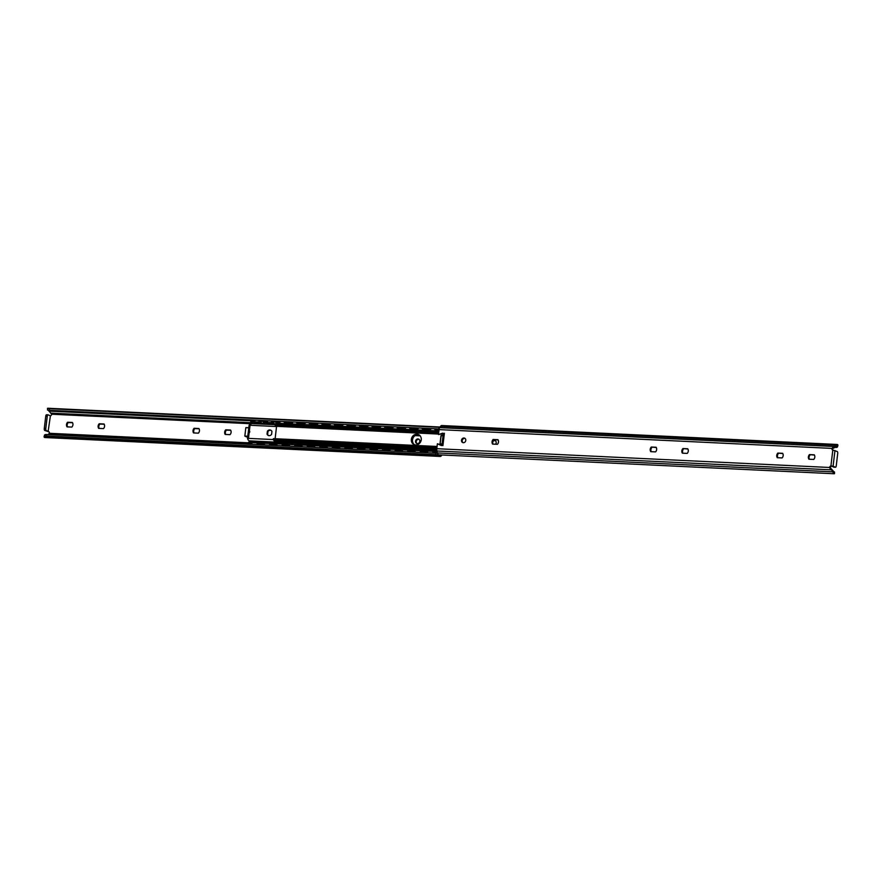 <?xml version="1.0" encoding="UTF-8"?>
<svg xmlns="http://www.w3.org/2000/svg" width="882" height="882" viewBox="0 0 882 882"><rect width="100%" height="100%" fill="white"/><g stroke="black" fill="none" stroke-linecap="round" stroke-linejoin="round"><path stroke-width="1.32" d="M814.284 454.825A3.561 3.175 113.8 0 1 813.733 459.456L808.915 459.224A3.561 3.175 113.8 0 1 809.467 454.594L814.284 454.825M814.45 455.101L809.467 454.594M810.15 454.903A3.561 3.175 -66.2 0 0 809.433 459.246M782.643 453.315A3.561 3.175 113.8 0 1 782.091 457.934L777.274 457.703A3.561 3.175 113.8 0 1 777.825 453.083L782.643 453.315M782.819 453.591L777.825 453.083M778.519 453.392A3.561 3.175 -66.2 0 0 777.803 457.736M687.751 448.773A3.561 3.175 113.8 0 1 687.199 453.403L682.381 453.172A3.561 3.175 113.8 0 1 682.933 448.541L687.751 448.773M687.916 449.048L682.933 448.541M683.627 448.85A3.561 3.175 -66.2 0 0 682.911 453.194M655.569 451.882L650.751 451.661A3.561 3.175 113.8 0 1 651.302 447.031L656.12 447.262A3.561 3.175 113.8 0 1 655.569 451.882M656.285 447.538L651.302 447.031M651.985 447.339A3.561 3.175 -66.2 0 0 651.269 451.683M463.359 442.698A2.359 2.095 113.8 0 1 461.716 439.534A2.359 2.095 113.8 0 1 465.685 440.868A2.359 2.095 113.8 0 1 463.359 442.698M464.924 438.409A2.359 2.095 -66.2 0 0 463.05 442.654M497.955 439.699A3.561 3.175 113.8 0 1 497.404 444.319L492.586 444.087A3.561 3.175 113.8 0 1 493.137 439.468L497.955 439.699M498.121 439.975L493.137 439.468M493.832 439.776A3.561 3.175 -66.2 0 0 493.115 444.12M444.385 433.238L442.918 445.608L437.395 443.745L436.799 448.695A3.065 1.312 92.7 0 0 436.921 450.989L437.417 452.929A4.388 1.885 92.7 0 0 438.718 454.825L438.718 454.825M831.34 465.872L832.013 466.17A1.643 1.466 -66.2 0 0 830.326 467.78L834.096 472.013L831.164 469.841L829.631 467.482A1.643 1.466 113.8 0 1 830.921 465.905L833.093 466.214L835.364 467.228L833.854 467.151A1.643 0.706 92.7 0 0 833.975 467.184A1.643 0.706 92.7 0 0 834.085 467.162M833.975 467.184L835.474 467.251A1.643 0.706 -87.3 0 0 836.235 465.905L837.724 453.425A1.643 0.706 -87.3 0 0 837.239 451.518L832.806 450.085A1.643 1.466 113.8 0 1 831.913 448.398L835.794 445.531L837.183 446.138L832.608 448.706A1.643 1.466 -66.2 0 0 833.093 450.151M835.794 445.531L835.993 445.223A4.388 1.885 -87.3 0 1 837.128 444.462L441.728 425.543A4.388 1.885 92.7 0 0 440.592 426.315L439.699 427.649A3.065 1.312 92.7 0 0 439.071 429.611L438.486 434.561L442.709 433.161M437.395 443.745L441.276 445.531M443.293 433.503L438.486 434.561M831.693 466.192L833.854 467.151M837.448 446.413L836.081 446.347M834.438 473.557L834.427 472.113M834.526 473.634L834.515 471.98L833.699 471.749M834.262 472.079L834.129 473.733A4.388 1.885 -87.3 0 1 832.817 471.848L832.707 471.396M837.128 444.462A4.388 1.885 -87.3 0 1 837.602 444.627L837.492 446.38M834.052 447.395L835.53 447.461A3.285 1.301 -165.5 0 0 837.514 446.788A3.285 1.301 -165.5 0 0 837.525 446.733M837.867 444.936A3.285 1.301 14.5 0 1 837.9 445.311L837.514 446.788M67.583 422.246L72.401 422.478A3.561 3.175 113.8 0 1 71.85 427.097L67.032 426.866A3.561 3.175 113.8 0 1 67.583 422.246L68.267 422.544A3.561 3.175 -66.2 0 0 67.55 426.899M72.567 422.754L68.267 422.544M99.214 423.757L104.032 423.988A3.561 3.175 113.8 0 1 103.481 428.608L98.663 428.387A3.561 3.175 113.8 0 1 99.214 423.757L99.909 424.066A3.561 3.175 -66.2 0 0 99.181 428.409M104.197 424.264L99.909 424.066M194.106 428.299L198.924 428.531A3.561 3.175 113.8 0 1 198.373 433.15L193.555 432.919A3.561 3.175 113.8 0 1 194.106 428.299L194.801 428.597A3.561 3.175 -66.2 0 0 194.084 432.952M199.089 428.806L194.801 428.597M230.015 434.661L225.186 434.429A3.561 3.175 113.8 0 1 225.737 429.81L230.566 430.041A3.561 3.175 113.8 0 1 230.015 434.661M230.731 430.317L226.431 430.118A3.561 3.175 -66.2 0 0 225.715 434.462M225.737 429.81L226.431 430.118M418.95 439.346A2.359 2.095 -66.2 0 0 417.076 443.591M417.395 443.624A2.359 2.095 113.8 0 1 415.753 440.46A2.359 2.095 113.8 0 1 419.722 441.794A2.359 2.095 113.8 0 1 417.395 443.624M48.301 410.251L51.674 414.22A1.643 1.466 113.8 0 1 50.307 415.808M47.264 416.161L45.776 428.641L44.276 428.575L45.765 416.095L47.264 416.161A1.643 0.706 -87.3 0 1 48.025 414.816A1.643 0.706 -87.3 0 1 48.146 414.849L50.406 415.852L48.113 431.541A1.643 1.466 113.8 0 1 49.392 433.294L47.948 434.606M49.194 431.915L44.762 430.482L46.272 430.559A1.643 0.706 -87.3 0 1 45.776 428.641M44.276 428.575A1.643 0.706 92.7 0 0 44.762 430.482M47.915 414.838L46.636 414.772A1.643 0.706 92.7 0 0 46.526 414.749A1.643 0.706 92.7 0 0 45.765 416.095M48.532 431.563L46.272 430.559M47.573 409.887L47.474 408.366L49.348 408.686L49.348 410.339L47.485 410.02M44.133 437.064L439.412 455.972A3.285 1.301 -165.5 0 0 435.554 454.649L46.084 436.017A3.285 1.301 -165.5 0 0 44.1 436.689A3.285 1.301 -165.5 0 0 44.133 437.064L44.398 437.373A4.388 1.885 92.7 0 0 44.872 437.538L440.272 456.457A4.388 1.885 -87.3 0 1 439.809 456.292L439.688 454.88M44.475 435.267A3.285 1.301 14.5 0 1 44.486 435.212A3.285 1.301 14.5 0 1 46.47 434.539L46.084 436.017M439.181 428.983L49.348 410.339M49.348 408.686L439.909 427.34M440.096 427.053L47.474 408.366M441.882 454.98L441.408 455.685A4.388 1.885 -87.3 0 1 440.272 456.457M46.47 434.539L435.94 453.161A3.285 1.301 14.5 0 1 437.571 453.436M495.221 440.724A2.194 1.951 -66.2 0 0 492.784 441.794M492.994 441.066A2.194 1.951 113.8 0 1 495.441 444.23M415.576 435.311L419.865 435.521M420.163 435.84L415.091 435.598M434.661 451.926A1.345 0.573 -87.3 0 1 434.617 451.926A1.345 0.573 -87.3 0 1 434.572 451.915L436.006 451.904L435.906 451.187L436.006 451.904M426.634 430.339L437.064 430.868M414.077 429.743L424.507 430.273M401.519 429.137L411.949 429.666M388.973 428.542L399.403 429.071M376.416 427.935L386.79 428.465M363.858 427.34L374.233 427.869M351.301 426.734L361.675 427.263M338.754 426.138L349.129 426.668M326.197 425.532L336.571 426.061M313.639 424.937L324.069 425.466M301.093 424.341L311.522 424.859M288.535 423.735L298.965 424.264M275.978 423.139L286.407 423.669M276.375 423.404L275.823 423.724M273.707 423.669L271.557 423.162L271.656 422.533L273.806 423.029L274.952 424.463L273.806 423.029M275.669 423.878L275.008 424.143M263.431 422.533L271.656 422.533M264.247 422.18L264.148 422.809L271.557 423.162M264.148 422.809L263.332 423.173L265.35 424.264M270.62 423.647A2.679 0.584 -171.2 0 0 266.86 423.47M261.149 423.062L259.01 422.566L259.11 421.938L261.248 422.434L262.406 423.867L261.248 422.434M263.531 423.305L262.45 423.547M250.874 421.938L259.11 421.938M251.69 421.574L251.59 422.213L259.01 422.566M251.59 422.213L250.775 422.566L252.792 423.658M258.062 423.051A2.679 0.584 -171.2 0 0 254.303 422.864M434.594 450.856L432.423 450.614L432.367 451.264L435.906 451.187M427.638 451.584L424.01 450.945L432.367 451.264M435.851 451.838L434.539 451.507M424.948 450.911L425.014 450.261L432.423 450.614M425.014 450.261L424.01 450.945M422.114 451.319A1.345 0.573 -87.3 0 1 422.059 451.319A1.345 0.573 -87.3 0 1 422.015 451.319L423.448 451.308L423.349 450.581L423.448 451.308M422.048 450.261L419.865 450.007L419.81 450.669L423.349 450.581M415.08 450.989L411.453 450.349L419.81 450.669M423.294 451.231L421.993 450.911M412.401 450.305L412.456 449.655L419.865 450.007M412.456 449.655L411.453 450.349M409.557 450.724A1.345 0.573 -87.3 0 1 409.513 450.724A1.345 0.573 -87.3 0 1 409.457 450.713L410.891 450.702L410.792 449.985L410.891 450.702M409.491 449.655L407.319 449.412L407.263 450.063L410.792 449.985M402.523 450.382L398.907 449.743L407.263 450.063M410.736 450.636L409.435 450.305M399.844 449.71L399.899 449.059L407.319 449.412M399.899 449.059L398.907 449.743M396.999 450.118A1.345 0.573 -87.3 0 1 396.955 450.118A1.345 0.573 -87.3 0 1 396.9 450.118L398.344 450.107L398.245 449.379L398.344 450.107M396.933 449.059L394.761 448.806L394.706 449.467L398.245 449.379M389.965 449.787L386.349 449.147L394.706 449.467M398.19 450.041L396.878 449.71M387.286 449.114L387.341 448.453L394.761 448.806M387.341 448.453L386.349 449.147M382.38 448.188L384.706 448.53M384.453 449.522A1.345 0.573 -87.3 0 1 384.398 449.522A1.345 0.573 -87.3 0 1 384.354 449.511L385.787 449.5L385.688 448.784L385.787 449.5M384.387 448.453L382.204 448.21L382.149 448.861L385.688 448.784M377.419 449.181L373.792 448.541L382.149 448.861M385.632 449.434L384.332 449.103M374.74 448.508L374.795 447.858L382.204 448.21M374.795 447.858L373.792 448.541M371.895 448.916A1.345 0.573 -87.3 0 1 371.84 448.916A1.345 0.573 -87.3 0 1 371.796 448.916L373.229 448.905L373.13 448.177L373.229 448.905M371.829 447.858L369.646 447.615L369.591 448.265L373.13 448.177M364.861 448.585L361.245 447.946L369.591 448.265M373.075 448.839L371.774 448.508M362.182 447.913L362.237 447.251L369.646 447.615M362.237 447.251L361.245 447.946M359.338 448.321A1.345 0.573 -87.3 0 1 359.294 448.321A1.345 0.573 -87.3 0 1 359.239 448.31L360.683 448.299L360.584 447.582L360.683 448.299M359.272 447.251L357.1 447.009L357.045 447.659L360.584 447.582M352.304 447.979L348.688 447.339L357.045 447.659M360.529 448.232L359.217 447.913M349.625 447.306L349.68 446.656L357.1 447.009M349.68 446.656L348.688 447.339M346.791 447.714A1.345 0.573 -87.3 0 1 346.736 447.725A1.345 0.573 -87.3 0 1 346.692 447.714L348.125 447.703L348.026 446.976L348.125 447.703M346.725 446.656L344.542 446.413L344.487 447.064L348.026 446.976M339.757 447.383L336.13 446.744L344.487 447.064M347.971 447.637L346.67 447.306M337.078 446.711L337.133 446.049L344.542 446.413M337.133 446.049L336.13 446.744M334.234 447.119A1.345 0.573 -87.3 0 1 334.179 447.119A1.345 0.573 -87.3 0 1 334.135 447.108L335.568 447.097L335.469 446.38L335.568 447.097M334.168 446.049L331.985 445.807L331.93 446.457L335.469 446.38M327.2 446.777L323.573 446.138L331.93 446.457M335.414 447.031L334.113 446.711M324.521 446.105L324.576 445.454L331.985 445.807M324.576 445.454L323.573 446.138M319.857 446.435L321.632 446.524A1.345 0.573 -87.3 0 1 321.632 446.524A1.345 0.573 -87.3 0 1 321.577 446.512L323.021 446.501L322.922 445.785L323.021 446.501M321.61 445.454L319.438 445.212L319.383 445.862L322.922 445.785M314.642 446.182L311.026 445.542L319.383 445.862M322.867 446.435L321.555 446.105M311.963 445.509L312.019 444.859L319.438 445.212M312.019 444.859L311.026 445.542M309.13 445.917A1.345 0.573 -87.3 0 1 309.075 445.917A1.345 0.573 -87.3 0 1 309.031 445.906L310.464 445.895L310.365 445.178L310.464 445.895M309.064 444.848L306.881 444.605L306.826 445.256L310.365 445.178M302.096 445.575L298.469 444.947L306.826 445.256M310.31 445.829L308.998 445.509M299.417 444.903L299.472 444.252L306.881 444.605M299.472 444.252L298.469 444.947M296.572 445.311A1.345 0.573 -87.3 0 1 296.517 445.322A1.345 0.573 -87.3 0 1 296.473 445.311L297.907 445.3L297.807 444.583L297.907 445.3M296.506 444.252L294.323 444.01L294.268 444.66L297.807 444.583M289.539 444.98L285.911 444.341L294.268 444.66M297.752 445.234L296.451 444.903M286.859 444.308L286.915 443.657L294.323 444.01M286.915 443.657L285.911 444.341M284.015 444.715A1.345 0.573 -87.3 0 1 283.971 444.715A1.345 0.573 -87.3 0 1 283.916 444.715L285.349 444.704L285.25 443.977L285.349 444.704M283.949 443.657L281.777 443.403L281.722 444.065L285.25 443.977M276.981 444.374L273.365 443.745L281.722 444.065M285.195 444.627L283.894 444.308M274.302 443.701L274.357 443.051L281.777 443.403M274.357 443.051L273.365 443.745M269.396 442.786L271.711 443.128M271.358 444.109L271.413 444.12A1.345 0.573 -87.3 0 1 271.413 444.12A1.345 0.573 -87.3 0 1 271.358 444.109L272.803 444.098L272.703 443.381L272.803 444.098M271.391 443.051L269.219 442.808L269.164 443.459L272.703 443.381M264.424 443.778L260.807 443.139L269.164 443.459M272.648 444.032L271.336 443.701M261.745 443.106L261.8 442.455L269.219 442.808M261.8 442.455L260.807 443.139M258.911 443.514A1.345 0.573 -87.3 0 1 258.856 443.514A1.345 0.573 -87.3 0 1 258.812 443.514L260.245 443.503L260.146 442.775L260.245 443.503M258.845 442.455L256.662 442.202L256.607 442.863L260.146 442.775M251.877 443.183L248.25 442.543L256.607 442.863M260.091 443.425L258.79 443.106M249.198 442.499L249.253 441.849L256.662 442.202M249.253 441.849L248.25 442.543M421.243 439.82A5.479 4.884 113.8 0 1 414.088 444.594A5.479 4.884 113.8 0 1 411.828 437.615A5.479 4.884 113.8 0 1 418.509 434.583A5.479 4.884 113.8 0 1 421.243 439.82M418.796 434.716A5.479 4.884 -66.2 0 0 412.412 437.869A5.479 4.884 -66.2 0 0 414.375 444.715A5.479 4.884 113.8 0 1 411.938 439.611A5.479 4.884 113.8 0 1 418.796 434.716M276.606 425.929L275.129 438.729M436.766 449.136L274.666 441.386A2.095 0.893 92.7 0 1 274.115 440.868L273.96 440.394A3.285 1.378 -9.9 0 0 275.46 440.757L275.239 439.501A3.285 1.378 170.1 0 1 273.74 439.137L437.009 446.942M438.74 432.378L275.471 424.573L275.283 425.83L275.471 424.573A3.285 2.15 27 0 1 277.069 424.187L277.543 423.239A3.285 2.15 -153 0 0 275.956 423.625L276.055 424.264M275.283 425.83A4.189 1.797 92.7 0 0 275.504 425.874L438.586 433.679M274.082 440.813L436.81 448.585M436.976 447.24L275.239 439.501M436.822 448.475L275.46 440.757M438.795 431.915L277.069 424.187M438.916 430.956L277.543 423.239M419.071 434.881A5.479 4.884 -66.2 0 0 412.522 439.864A5.479 4.884 -66.2 0 0 414.683 444.815M248.603 430.67L249.386 430.758A1.422 1.268 113.8 0 1 249.132 432.908L248.118 433.338L247.5 438.541M249.363 430.725L248.713 430.438L249.386 430.758L250.036 425.278L249.54 424.463L249.132 425.201M247.566 438.575L247.787 439.192L248.481 438.376L249.132 432.908M271.601 434.319A2.9 2.591 113.8 0 1 267.048 434.109L267.389 431.276A2.9 2.591 113.8 0 1 271.932 431.485L271.601 434.319M247.787 439.192L248.294 440.118M267.048 434.109L267.632 434.363A2.9 2.591 -66.2 0 0 268.624 435.565M267.389 431.276L267.974 431.53L267.632 434.363M270.95 430.295A2.9 2.591 -66.2 0 0 267.974 431.53M251.039 424.121L249.54 424.463M259.209 442.301L264.82 442.521M269.363 442.731L277.378 443.117M281.92 443.337L289.935 443.712M294.478 443.933L302.493 444.319M307.024 444.539L315.039 444.914M319.582 445.134L327.597 445.52M332.139 445.741L340.154 446.116M344.686 446.336L352.701 446.722M357.243 446.931L365.258 447.317M369.801 447.538L377.816 447.924M382.358 448.133L390.362 448.519M394.904 448.74L402.92 449.125M407.462 449.335L415.477 449.721M420.019 449.941L428.024 450.327M432.566 450.537L436.866 450.746M249.661 440.868L250.62 441.375A3.285 2.15 -153 0 0 252.274 441.904M249.352 430.758A1.643 0.706 92.7 0 0 248.625 433.183M436.799 448.695L829.631 467.482M832.806 450.085L830.921 465.905M439.071 429.611L831.913 448.398M833.093 466.214L834.956 450.515M832.553 447.383L833.369 447.747M830.028 468.607L830.844 468.97M837.602 444.627L837.338 446.215M437.417 452.929L832.817 471.848M436.921 450.989L831.164 469.841M439.699 427.649L833.942 446.501M440.592 426.315L835.993 445.223M250.367 423.713L51.674 414.22M437.141 451.838L436.017 451.782M425.179 451.264L423.459 451.187M412.622 450.669L410.902 450.581M400.064 450.063L398.355 449.985M387.518 449.467L385.798 449.379M374.96 448.861L373.24 448.784M362.403 448.265L360.694 448.177M349.845 447.659L348.136 447.582M337.299 447.064L335.579 446.987M324.741 446.468L323.033 446.38M312.184 445.862L310.475 445.785M299.637 445.267L297.918 445.178M287.08 444.66L285.36 444.583M274.523 444.065L272.814 443.977M261.976 443.459L260.256 443.381M249.419 442.863L49.392 433.294M48.786 431.827L48.113 431.541M437.373 452.764L432.709 452.543M427.693 452.301L420.152 451.937M415.146 451.694L407.605 451.341M402.589 451.099L395.048 450.735M390.031 450.493L382.49 450.14M377.485 449.897L369.944 449.533M364.928 449.302L357.386 448.938M352.37 448.695L344.829 448.332M339.824 448.1L332.282 447.736M327.266 447.494L319.725 447.13M314.709 446.898L307.168 446.535M302.151 446.292L294.621 445.939M289.605 445.697L282.064 445.333M277.047 445.09L269.506 444.737M264.49 444.495L256.949 444.131M251.943 443.889L48.764 434.176M250.984 422.698L51.266 413.151M439.06 429.777L434.947 429.578M430.625 429.369L422.39 428.972M418.068 428.773L409.843 428.376M405.511 428.167L397.286 427.781M392.964 427.572L384.728 427.175M380.407 426.965L372.182 426.579M367.849 426.37L359.624 425.973M355.303 425.763L347.067 425.378M342.745 425.168L334.51 424.771M330.188 424.562L321.963 424.176M317.641 423.966L309.406 423.569M305.084 423.371L296.848 422.974M292.526 422.765L284.302 422.368M279.969 422.169L271.744 421.772M267.422 421.563L259.187 421.166M254.865 420.968L49.271 411.133M438.817 427.307L438.828 428.972M439.809 456.292L440.03 454.892M435.94 453.161L435.554 454.649M417.197 434.771L418.983 434.859M432.599 450.592L434.969 450.702M420.284 451.231L422.015 451.319L420.284 451.242M420.041 449.985L422.412 450.107M407.484 449.39L409.854 449.5M394.927 448.784L397.308 448.905M370.076 448.828L371.796 448.916L370.076 448.839M368.974 446.579A2.613 2.613 0 0 1 369.834 447.615L372.193 447.703M356.416 445.972A2.613 2.613 0 0 1 357.287 447.02L359.647 447.097M344.719 446.391L347.089 446.501M331.312 444.782A2.613 2.613 0 0 1 332.172 445.818L334.532 445.895M319.857 446.424L321.577 446.512M319.604 445.19L321.985 445.3M307.057 444.583L309.428 444.704M294.5 443.988L296.87 444.098M281.942 443.381L284.313 443.503M440.989 435.73L443.04 435.609L440.989 435.697L440.008 443.878L441.739 444.815L440.184 444.131L442.014 444.219M442.047 443.966L440.118 443.878L441.088 435.697L443.018 435.785M443.205 434.286L441.198 434.198M438.541 434.065L276.606 426.326M248.481 438.376L273.486 439.578M276.584 426.546L250.036 425.278M436.788 450.283L432.257 450.063M428.387 449.875L419.711 449.456M415.83 449.28L407.153 448.861M403.272 448.673L394.596 448.254M390.715 448.078L382.038 447.659M378.169 447.472L369.492 447.064M365.611 446.876L356.934 446.457M353.054 446.27L344.377 445.862M340.507 445.675L331.83 445.256M327.95 445.068L319.273 444.66M315.392 444.473L306.716 444.054M302.846 443.867L294.169 443.459M290.288 443.271L281.612 442.852M277.731 442.665L269.054 442.257M265.184 442.069L256.497 441.65M252.627 441.474L250.62 441.375M249.65 431.177L249.485 432.511L249.639 431.155M249.551 432.389L249.683 431.298M247.776 436.204L244.832 436.072L245.824 427.682L248.779 427.814M244.843 436.072L245.824 427.682L244.832 436.072L246.53 436.91M246.563 436.921L244.92 436.193L247.765 436.336M248.481 430.592L248.151 433.294M248.305 433.249L248.636 430.449M248.79 427.726L245.946 427.594L248.79 427.726M443.315 433.36L441.86 445.564M438.872 454.836L834.251 473.755M46.526 414.749L48.025 414.816M44.1 436.689L44.486 435.212M440.118 427.02L47.749 408.245M418.906 434.837L417.285 434.76M275.746 423.592L275.834 422.952M263.189 422.985L263.288 422.357M275.096 424.65L275.195 424.01M250.631 422.39L250.731 421.75M262.538 424.044L262.638 423.415M441.187 435.521L439.986 443.889M427.649 451.397A2.613 2.613 0 0 0 427.858 452.775M432.5 452.995A2.613 2.613 0 0 0 432.808 451.297M432.61 450.625A2.613 2.613 0 0 0 431.75 449.577M428.939 449.445A2.613 2.613 0 0 0 427.979 450.404M435.267 430.372A2.613 2.613 0 0 0 434.142 428.74M431.507 428.619A2.613 2.613 0 0 0 430.24 430.118M415.091 450.801A2.613 2.613 0 0 0 415.301 452.179M419.953 452.4A2.613 2.613 0 0 0 420.262 450.691M420.053 450.018A2.613 2.613 0 0 0 419.193 448.982M416.392 448.85A2.613 2.613 0 0 0 415.433 449.798M422.71 429.766A2.613 2.613 0 0 0 421.585 428.145M418.95 428.013A2.613 2.613 0 0 0 417.682 429.512M402.545 450.195A2.613 2.613 0 0 0 402.754 451.573M407.396 451.805A2.613 2.613 0 0 0 407.705 450.096M407.506 449.423A2.613 2.613 0 0 0 406.635 448.376M403.835 448.243A2.613 2.613 0 0 0 402.876 449.203M410.152 429.17A2.613 2.613 0 0 0 409.039 427.538M406.393 427.417A2.613 2.613 0 0 0 405.125 428.917M389.987 449.6A2.613 2.613 0 0 0 390.197 450.978M394.838 451.198A2.613 2.613 0 0 0 395.147 449.489M394.949 448.817A2.613 2.613 0 0 0 394.078 447.78M391.277 447.648A2.613 2.613 0 0 0 390.318 448.596M397.606 428.575A2.613 2.613 0 0 0 396.481 426.943M393.846 426.811A2.613 2.613 0 0 0 392.578 428.321M377.43 448.993A2.613 2.613 0 0 0 377.639 450.371M382.292 450.603A2.613 2.613 0 0 0 382.601 448.894M382.391 448.221A2.613 2.613 0 0 0 381.531 447.174M378.72 447.042A2.613 2.613 0 0 0 377.761 448.001M385.048 427.968A2.613 2.613 0 0 0 383.924 426.337M381.289 426.215A2.613 2.613 0 0 0 380.021 427.715M364.872 448.398A2.613 2.613 0 0 0 365.093 449.776M369.734 449.996A2.613 2.613 0 0 0 370.043 448.288M366.173 446.446A2.613 2.613 0 0 0 365.214 447.395M372.491 427.373A2.613 2.613 0 0 0 371.366 425.741M368.731 425.62A2.613 2.613 0 0 0 367.463 427.12M352.326 447.802A2.613 2.613 0 0 0 352.535 449.181M357.177 449.401A2.613 2.613 0 0 0 357.486 447.692M353.616 445.84A2.613 2.613 0 0 0 352.657 446.799M359.944 426.767A2.613 2.613 0 0 0 358.82 425.135M356.185 425.014A2.613 2.613 0 0 0 354.917 426.513M339.768 447.196A2.613 2.613 0 0 0 339.978 448.574M344.63 448.795A2.613 2.613 0 0 0 344.939 447.086M344.73 446.424A2.613 2.613 0 0 0 343.87 445.377M341.058 445.245A2.613 2.613 0 0 0 340.099 446.193M347.387 426.171A2.613 2.613 0 0 0 346.262 424.54M343.627 424.418A2.613 2.613 0 0 0 342.359 425.918M327.211 446.601A2.613 2.613 0 0 0 327.42 447.979M332.073 448.199A2.613 2.613 0 0 0 332.382 446.49M328.512 444.638A2.613 2.613 0 0 0 327.553 445.597M334.829 425.565A2.613 2.613 0 0 0 333.705 423.944M331.07 423.812A2.613 2.613 0 0 0 329.802 425.311M314.665 445.994A2.613 2.613 0 0 0 314.874 447.372M319.516 447.593A2.613 2.613 0 0 0 319.824 445.884M319.626 445.223A2.613 2.613 0 0 0 318.755 444.175M315.954 444.043A2.613 2.613 0 0 0 314.995 444.991M322.283 424.97A2.613 2.613 0 0 0 321.158 423.338M318.523 423.217A2.613 2.613 0 0 0 317.244 424.716M302.107 445.399A2.613 2.613 0 0 0 302.317 446.777M306.958 446.998A2.613 2.613 0 0 0 307.267 445.289M307.068 444.616A2.613 2.613 0 0 0 306.208 443.58M303.397 443.437A2.613 2.613 0 0 0 302.438 444.396M309.725 424.363A2.613 2.613 0 0 0 308.601 422.743M305.966 422.61A2.613 2.613 0 0 0 304.698 424.11M289.55 444.793A2.613 2.613 0 0 0 289.759 446.171M294.412 446.391A2.613 2.613 0 0 0 294.72 444.682M294.511 444.021A2.613 2.613 0 0 0 293.651 442.973M290.851 442.841A2.613 2.613 0 0 0 289.891 443.8M297.168 423.768A2.613 2.613 0 0 0 296.043 422.136M293.408 422.015A2.613 2.613 0 0 0 292.14 423.514M277.003 444.197A2.613 2.613 0 0 0 277.213 445.575M281.854 445.796A2.613 2.613 0 0 0 282.163 444.087M281.964 443.414A2.613 2.613 0 0 0 281.093 442.378M278.293 442.246A2.613 2.613 0 0 0 277.334 443.194M284.61 423.162A2.613 2.613 0 0 0 283.497 421.541M280.851 421.409A2.613 2.613 0 0 0 279.583 422.908M264.446 443.591A2.613 2.613 0 0 0 264.655 444.969M269.297 445.19A2.613 2.613 0 0 0 269.605 443.492M269.407 442.819A2.613 2.613 0 0 0 268.536 441.772M265.736 441.639A2.613 2.613 0 0 0 264.776 442.599M266.937 423.514A2.613 2.613 0 0 0 267.213 424.352M271.689 424.562A2.613 2.613 0 0 0 272.119 423.217M272.064 422.566A2.613 2.613 0 0 0 270.939 420.935M268.304 420.813A2.613 2.613 0 0 0 267.037 422.313M251.888 442.996A2.613 2.613 0 0 0 252.098 444.374M256.75 444.594A2.613 2.613 0 0 0 257.059 442.885M256.849 442.213A2.613 2.613 0 0 0 255.989 441.176M253.189 441.044A2.613 2.613 0 0 0 252.219 441.992M254.38 422.919A2.613 2.613 0 0 0 254.655 423.746M259.132 423.966A2.613 2.613 0 0 0 259.562 422.621M259.506 421.96A2.613 2.613 0 0 0 258.382 420.339M255.747 420.207A2.613 2.613 0 0 0 254.479 421.706M275.515 424.099L275.019 425.069M443.249 433.9L442.235 433.845M273.574 440.063L273.343 438.74M273.453 438.641L437.064 446.468M249.077 425.333L248.459 430.537M248.945 440.835L436.755 449.82M275.195 424.727L250.775 423.558"/></g></svg>
